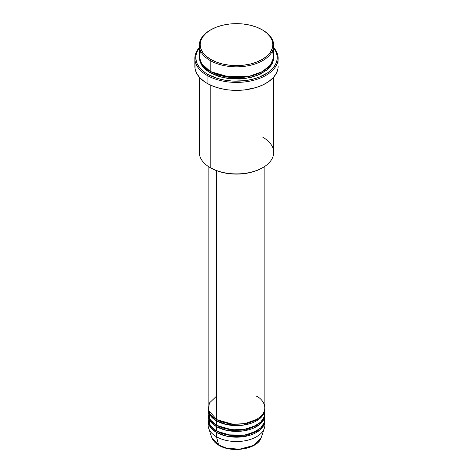 <?xml version="1.0" encoding="UTF-8"?>
<svg xmlns="http://www.w3.org/2000/svg" width="473" height="473" viewBox="0 0 473 473"><rect width="100%" height="100%" fill="white"/><g stroke="black" fill="none" stroke-linecap="round" stroke-linejoin="round"><path stroke-width="0.71" d="M264.602 422.992A28.356 16.372 180 0 1 264.342 428.266L261.25 437.513L253.593 445.454L239.462 449.208L226.685 448.162L218.68 445.046A0.887 0.514 120 0 0 218.839 445.276A0.887 0.514 -60 0 1 218.68 445.046A25.205 14.551 0 0 0 243.885 448.67A25.205 14.551 0 0 0 261.25 437.513C258.217 448.989 231.906 453.483 218.839 445.276C215.191 443.16 212.826 440.57 211.75 437.513A25.205 14.551 0 0 0 218.68 445.046L216.451 436.739L218.68 445.046L211.75 437.513L208.658 428.266A28.356 16.372 180 0 1 208.398 422.992M216.451 396.226L209.373 403.031L208.433 410.115L216.451 419.374A28.356 16.372 0 0 0 247.349 422.921A28.356 16.372 0 0 0 264.856 407.803L264.856 166.336M264.856 409.246A28.356 16.372 180 0 0 264.827 408.524L263.78 413.709L259.488 418.83L243.234 425.15L226.697 424.606L216.451 420.822A0.887 0.514 120 0 0 217.077 419.734L216.77 419.557L217.077 419.734A0.887 0.514 -60 0 1 216.451 420.822L210.71 416.045L208.173 408.524A28.356 16.372 180 0 0 208.144 409.246L208.144 413.585A28.356 16.372 0 0 0 216.451 425.162A28.356 16.372 0 0 0 247.349 428.709A28.356 16.372 0 0 0 264.856 413.585L264.856 409.246A28.356 16.372 180 0 1 247.349 424.37A28.356 16.372 180 0 1 216.451 420.822L216.451 425.162L216.451 420.822A28.356 16.372 180 0 1 208.144 409.246M208.398 411.415L210.319 419.87L216.451 425.162L227.211 429.052L244.612 429.271L253.741 426.581L260.747 422.076L264.354 416.654L264.602 411.415M264.856 415.034A28.356 16.372 180 0 0 264.827 414.313L263.78 419.498L259.488 424.618L243.234 430.938L226.697 430.395L216.451 426.611A0.887 0.514 120 0 0 217.077 425.523L216.77 425.345L217.077 425.523A0.887 0.514 -60 0 1 216.451 426.611L210.71 421.833L208.173 414.313A28.356 16.372 180 0 0 208.144 415.034L208.144 419.374A28.356 16.372 0 0 0 216.451 430.95A28.356 16.372 0 0 0 247.349 434.498A28.356 16.372 0 0 0 264.856 419.374L264.856 415.034A28.356 16.372 180 0 1 247.349 430.158A28.356 16.372 180 0 1 216.451 426.611L216.451 430.95L216.451 426.611A28.356 16.372 180 0 1 208.144 415.034M208.398 417.204L210.319 425.659L216.451 430.95L227.211 434.841L244.612 435.059L253.741 432.369L260.747 427.858L264.354 422.442L264.602 417.204M264.856 420.822A28.356 16.372 180 0 0 264.827 420.101L263.78 425.286L259.488 430.4L243.234 436.727L226.697 436.183L216.451 432.399A0.887 0.514 120 0 0 217.077 431.311L216.77 431.134L217.077 431.311A0.887 0.514 -60 0 1 216.451 432.399L210.71 427.622L208.173 420.101A28.356 16.372 180 0 0 208.144 420.822L208.144 425.162A28.356 16.372 0 0 0 216.451 436.739A28.356 16.372 0 0 0 247.349 440.286A28.356 16.372 0 0 0 264.856 425.162L264.856 420.822A28.356 16.372 180 0 1 247.349 435.946A28.356 16.372 180 0 1 216.451 432.399L216.451 436.739L216.451 432.399A28.356 16.372 180 0 1 208.144 420.822M200.493 50.771L199.37 57.623L201.504 63.506L210.183 71.393L210.183 60.538L210.81 59.456A36.326 20.972 180 0 1 210.81 29.793A36.326 20.972 180 0 1 262.19 29.793L256.685 27.186L250.4 25.246L243.589 24.052L236.5 23.65L229.411 24.052L222.6 25.246L216.315 27.186L210.81 29.793L206.293 32.974L202.935 36.598L200.871 40.53L200.174 44.622L200.871 48.713L202.935 52.651L206.293 56.275L210.81 59.456L216.315 62.064L222.6 64.003L229.411 65.197L236.5 65.599L243.589 65.197L250.4 64.003L256.685 62.064L262.19 59.456L266.707 56.275L270.065 52.651L272.129 48.713L272.826 44.622L272.129 40.53L270.065 36.598L266.707 32.974L262.817 30.154A37.213 21.486 0 0 0 262.497 29.976A37.213 21.486 180 0 1 262.817 30.154L262.19 29.793A36.326 20.972 180 0 1 262.19 59.456A36.326 20.972 180 0 1 210.81 59.456L210.183 60.538A37.213 21.486 0 0 0 262.817 60.538A37.213 21.486 0 0 0 262.817 30.154L262.817 30.154A37.213 21.486 180 0 1 273.713 45.349A37.213 21.486 180 0 1 250.743 65.197A37.213 21.486 180 0 1 210.183 60.538L210.183 71.393A37.213 21.486 0 0 0 250.743 76.047A37.213 21.486 0 0 0 273.713 56.198L273.713 45.349M262.817 137.229A37.213 21.486 180 0 1 262.817 167.613A37.213 21.486 180 0 1 210.183 167.613L210.81 167.974A36.326 20.972 0 0 0 262.19 167.974L256.685 170.582L250.4 172.521L243.589 173.715L236.5 174.117L229.411 173.715L222.6 172.521L216.315 170.582L210.183 167.613A37.213 21.486 0 0 0 250.743 172.267A37.213 21.486 0 0 0 273.713 152.418L273.713 77.117M207.056 75.373A41.642 24.04 0 0 0 260.883 77.862A41.642 24.04 0 0 0 273.713 47.578A41.642 24.04 180 0 1 278.142 58.368A41.642 24.04 180 0 1 252.434 80.581A41.642 24.04 180 0 1 207.056 75.373L207.056 83.331A41.642 24.04 0 0 0 252.434 88.54A41.642 24.04 0 0 0 278.142 66.326L277.947 68.686L276.35 73.309L273.228 77.661L268.694 81.581L262.917 84.915L256.13 87.535L244.624 89.911L236.5 90.373L228.376 89.911L220.566 88.54L213.364 86.317L207.056 83.331L207.056 75.373A41.642 24.04 180 0 1 194.858 58.368A41.642 24.04 180 0 1 199.287 47.578A41.642 24.04 0 0 0 207.056 75.373L207.682 74.285L207.056 75.373M273.713 48.051A40.761 23.532 180 0 1 259.606 77.028A40.761 23.532 180 0 1 207.682 74.285L217.284 78.4L224.669 80.162L232.503 81.066L244.452 80.723L252.097 79.387L259.145 77.211L268.008 72.576L272.448 68.739L275.505 64.476L277.06 59.953L277.06 55.341L275.505 50.818L273.713 48.051M210.81 71.754A0.887 0.514 -60 0 1 210.183 72.836L202.71 66.652L199.304 56.92L200.002 61.839L202.119 65.865L205.56 69.584L210.183 72.836A0.887 0.514 120 0 0 210.81 71.754L231.539 77.702L247.373 76.933L262.497 71.571L247.373 76.933L231.539 77.702L210.503 71.571M216.451 170.635L216.451 419.374L216.451 170.635M210.183 84.963L210.183 167.613L210.183 84.963M264.342 428.266A28.356 16.372 180 0 1 244.807 440.812A28.356 16.372 180 0 1 216.451 436.739A28.356 16.372 180 0 1 208.658 428.266M227.182 448.28L234.111 449.285L238.889 449.285M241.248 449.078L245.818 448.28M210.81 29.793L210.183 30.154A37.213 21.486 0 0 0 210.183 60.538A37.213 21.486 180 0 1 199.287 45.349A37.213 21.486 180 0 1 210.503 29.976M199.287 45.349L199.287 56.198A37.213 21.486 0 0 0 210.183 71.393L225.314 76.691L249.774 76.271L261.912 71.896L270.331 65.15L273.636 57.605L272.507 50.771M199.287 48.051L197.495 50.818L195.94 55.341L195.739 57.647L196.526 62.235L197.495 64.476L200.552 68.739L204.992 72.576L207.682 74.285A40.761 23.532 180 0 1 199.287 48.051M273.696 56.92L273.536 59.752L272.111 63.885L269.32 67.775L267.44 69.584L260.109 74.255L250.743 77.495L240.148 79.026L229.239 78.719L218.958 76.596L210.183 72.836L223.552 77.791L245.126 78.548L256.857 75.633L266.47 70.382L272.2 63.713L273.696 56.92M194.858 58.368L194.858 66.326A41.642 24.04 0 0 0 207.056 83.331L204.306 81.581L199.772 77.661L196.65 73.309L195.053 68.686L195.053 63.973M277.947 63.973L278.142 58.368M199.287 77.117L199.287 152.418A37.213 21.486 0 0 0 210.183 167.613L210.183 167.613M208.144 166.336L208.144 407.803A28.356 16.372 0 0 0 216.451 419.374C221.512 423.229 241.437 427.787 256.549 419.374C271.118 410.653 263.219 399.147 256.549 396.226M217.077 431.311L232.793 435.81L244.795 435.219L256.23 431.134L244.795 435.219L232.793 435.81L217.077 431.311M217.077 425.523L232.793 430.022L244.795 429.431L256.23 425.345L244.795 429.431L232.793 430.022L217.077 425.523M217.077 419.734L232.793 424.24L244.795 423.642L256.23 419.557L244.795 423.642L232.793 424.24L217.077 419.734M215.96 426.321L217.048 425.499M210.787 414.697L210.296 415.495M262.817 30.154L262.19 29.793M262.817 167.613L262.19 167.974"/></g></svg>
